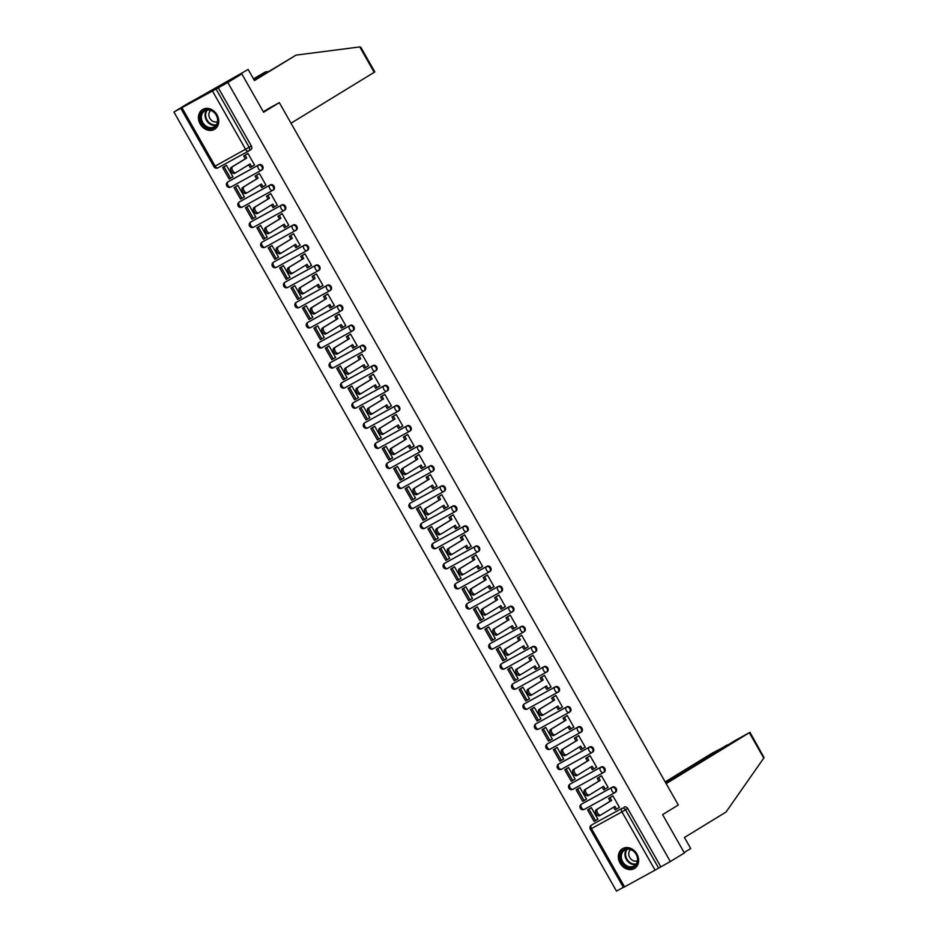 <?xml version="1.0" encoding="UTF-8"?>
<svg xmlns="http://www.w3.org/2000/svg" width="938" height="938" viewBox="0 0 938 938"><rect width="100%" height="100%" fill="white"/><g stroke="black" fill="none" stroke-linecap="round" stroke-linejoin="round"><path stroke-width="1.41" d="M261.468 170.212L262.077 169.837A2.966 2.462 -121.5 0 0 259.146 164.689L258.372 165.158A2.966 2.462 58.5 0 1 261.303 170.306A2.966 1.653 -118.8 0 1 261.268 170.329A2.966 1.653 -118.8 0 1 258.431 168.606A2.966 1.653 61.2 0 1 258.372 165.158L227.899 181.902A2.966 1.653 61.2 0 0 227.946 185.337A2.966 1.653 61.2 0 0 230.783 187.061A2.966 1.653 61.2 0 0 230.818 187.049L261.221 170.353M272.864 190.285L273.474 189.91A2.966 2.462 -121.5 0 0 270.554 184.763L269.781 185.243A2.966 2.462 58.5 0 1 272.7 190.391A2.966 1.653 -118.8 0 1 272.665 190.402A2.966 1.653 -118.8 0 1 269.827 188.679A2.966 1.653 61.2 0 1 269.781 185.243L239.296 201.975A2.966 1.653 61.2 0 0 239.354 205.41A2.966 1.653 61.2 0 0 242.18 207.146A2.966 1.653 61.2 0 0 242.227 207.122L272.63 190.426M284.273 210.358L284.882 209.983A2.966 2.462 -121.5 0 0 281.963 204.836L281.189 205.316A2.966 2.462 58.5 0 1 284.108 210.464A2.966 1.653 -118.8 0 1 284.073 210.487A2.966 1.653 -118.8 0 1 281.236 208.752A2.966 1.653 61.2 0 1 281.189 205.316L250.704 222.048A2.966 1.653 61.2 0 0 250.751 225.483A2.966 1.653 61.2 0 0 253.588 227.219A2.966 1.653 61.2 0 0 253.623 227.195L284.038 210.499M295.681 230.431L296.291 230.056A2.966 2.462 -121.5 0 0 293.36 224.909L292.586 225.39A2.966 2.462 58.5 0 1 295.517 230.537A2.966 1.653 -118.8 0 1 295.47 230.56A2.966 1.653 -118.8 0 1 292.644 228.825A2.966 1.653 61.2 0 1 292.586 225.39L262.101 242.121A2.966 1.653 61.2 0 0 262.159 245.557A2.966 1.653 61.2 0 0 264.997 247.292A2.966 1.653 61.2 0 0 265.032 247.269L295.435 230.572M307.078 250.516L307.687 250.141A2.966 2.462 -121.5 0 0 304.768 244.994L303.994 245.463A2.966 2.462 58.5 0 1 306.914 250.61A2.966 1.653 -118.8 0 1 306.878 250.634A2.966 1.653 -118.8 0 1 304.041 248.898A2.966 1.653 61.2 0 1 303.994 245.463L273.509 262.194A2.966 1.653 61.2 0 0 273.568 265.63A2.966 1.653 61.2 0 0 276.393 267.365A2.966 1.653 61.2 0 0 276.44 267.342L306.843 250.657M318.486 270.59L319.096 270.214A2.966 2.462 -121.5 0 0 316.176 265.067L315.391 265.536A2.966 2.462 58.5 0 1 318.322 270.683A2.966 1.653 -118.8 0 1 318.287 270.707A2.966 1.653 -118.8 0 1 315.449 268.972A2.966 1.653 61.2 0 1 315.391 265.536L284.918 282.268A2.966 1.653 61.2 0 0 284.964 285.703A2.966 1.653 61.2 0 0 287.802 287.438A2.966 1.653 61.2 0 0 287.837 287.415L318.24 270.73M329.883 290.663L330.504 290.288A2.966 2.462 -121.5 0 0 327.573 285.14L326.799 285.609A2.966 2.462 58.5 0 1 329.73 290.757A2.966 1.653 -118.8 0 1 329.684 290.78A2.966 1.653 -118.8 0 1 326.858 289.045A2.966 1.653 61.2 0 1 326.799 285.609L296.314 302.341A2.966 1.653 61.2 0 0 296.373 305.776A2.966 1.653 61.2 0 0 299.21 307.512A2.966 1.653 61.2 0 0 299.245 307.488L329.648 290.803M341.291 310.736L341.901 310.361A2.966 2.462 -121.5 0 0 338.981 305.213L338.208 305.682A2.966 2.462 58.5 0 1 341.127 310.83A2.966 1.653 -118.8 0 1 341.092 310.853A2.966 1.653 -118.8 0 1 338.255 309.118A2.966 1.653 61.2 0 1 338.208 305.682L307.723 322.414A2.966 1.653 61.2 0 0 307.77 325.861A2.966 1.653 61.2 0 0 310.607 327.585A2.966 1.653 61.2 0 0 310.642 327.573L341.057 310.877M352.7 330.809L353.309 330.434A2.966 2.462 -121.5 0 0 350.39 325.287L349.604 325.767A2.966 2.462 58.5 0 1 352.536 330.915A2.966 1.653 -118.8 0 1 352.5 330.926A2.966 1.653 -118.8 0 1 349.663 329.203A2.966 1.653 61.2 0 1 349.604 325.767L319.131 342.499A2.966 1.653 61.2 0 0 319.178 345.934A2.966 1.653 61.2 0 0 322.015 347.67A2.966 1.653 61.2 0 0 322.051 347.646L352.454 330.95M364.096 350.882L364.718 350.507A2.966 2.462 -121.5 0 0 361.787 345.36L361.013 345.841A2.966 2.462 58.5 0 1 363.932 350.988A2.966 1.653 -118.8 0 1 363.897 351.011A2.966 1.653 -118.8 0 1 361.06 349.276A2.966 1.653 61.2 0 1 361.013 345.841L330.528 362.572A2.966 1.653 61.2 0 0 330.586 366.008A2.966 1.653 61.2 0 0 333.412 367.743A2.966 1.653 61.2 0 0 333.459 367.719L363.862 351.023M375.505 370.956L376.115 370.58A2.966 2.462 -121.5 0 0 373.195 365.433L372.421 365.914A2.966 2.462 58.5 0 1 375.341 371.061A2.966 1.653 -118.8 0 1 375.306 371.085A2.966 1.653 -118.8 0 1 372.468 369.349A2.966 1.653 61.2 0 1 372.421 365.914L341.936 382.645A2.966 1.653 61.2 0 0 341.983 386.081A2.966 1.653 61.2 0 0 344.821 387.816A2.966 1.653 61.2 0 0 344.856 387.793L375.27 371.096M386.913 391.04L387.523 390.665A2.966 2.462 -121.5 0 0 384.592 385.518L383.818 385.987A2.966 2.462 58.5 0 1 386.749 391.134A2.966 1.653 -118.8 0 1 386.702 391.158A2.966 1.653 -118.8 0 1 383.877 389.422A2.966 1.653 61.2 0 1 383.818 385.987L353.345 402.719A2.966 1.653 61.2 0 0 353.392 406.154A2.966 1.653 61.2 0 0 356.229 407.889A2.966 1.653 61.2 0 0 356.264 407.866L386.667 391.181M398.31 411.114L398.92 410.738A2.966 2.462 -121.5 0 0 396 405.591L395.226 406.06A2.966 2.462 58.5 0 1 398.146 411.207A2.966 1.653 -118.8 0 1 398.111 411.231A2.966 1.653 -118.8 0 1 395.273 409.496A2.966 1.653 61.2 0 1 395.226 406.06L364.741 422.792A2.966 1.653 61.2 0 0 364.8 426.227A2.966 1.653 61.2 0 0 367.626 427.963A2.966 1.653 61.2 0 0 367.673 427.939L398.075 411.254M409.718 431.187L410.328 430.812A2.966 2.462 -121.5 0 0 407.409 425.664L406.635 426.133A2.966 2.462 58.5 0 1 409.554 431.281A2.966 1.653 -118.8 0 1 409.519 431.304L379.069 448.012A2.966 1.653 61.2 0 1 379.034 448.036A2.966 1.653 61.2 0 1 376.197 446.3A2.966 1.653 61.2 0 1 376.15 442.865L406.635 426.133A2.966 1.653 61.2 0 0 406.682 429.569A2.966 1.653 -118.8 0 0 409.519 431.304A2.966 2.966 0 0 0 409.636 431.234L410.41 430.765M421.115 451.26L421.737 450.885A2.966 2.462 -121.5 0 0 418.805 445.738L418.031 446.207A2.966 2.462 58.5 0 1 420.963 451.354A2.966 1.653 -118.8 0 1 420.916 451.377A2.966 1.653 -118.8 0 1 418.09 449.642A2.966 1.653 61.2 0 1 418.031 446.207L387.546 462.938A2.966 1.653 61.2 0 0 387.605 466.385A2.966 1.653 61.2 0 0 390.443 468.109A2.966 1.653 61.2 0 0 390.478 468.085L420.881 451.401M432.524 471.333L433.133 470.958A2.966 2.462 -121.5 0 0 430.214 465.811L429.44 466.292A2.966 2.462 58.5 0 1 432.359 471.439A2.966 1.653 -118.8 0 1 432.324 471.451L401.874 488.17A2.966 1.653 61.2 0 1 401.839 488.182A2.966 1.653 61.2 0 1 399.013 486.459A2.966 1.653 61.2 0 1 398.955 483.023L429.44 466.292A2.966 1.653 61.2 0 0 429.487 469.727A2.966 1.653 -118.8 0 0 432.324 471.451A2.966 2.966 0 0 0 432.441 471.38L433.215 470.911M443.932 491.406L444.542 491.031A2.966 2.462 -121.5 0 0 441.622 485.884L440.837 486.365A2.966 2.462 58.5 0 1 443.768 491.512A2.966 1.653 -118.8 0 1 443.733 491.535A2.966 1.653 -118.8 0 1 440.895 489.8A2.966 1.653 61.2 0 1 440.837 486.365L410.363 503.096A2.966 1.653 61.2 0 0 410.41 506.532A2.966 1.653 61.2 0 0 413.248 508.267A2.966 1.653 61.2 0 0 413.283 508.244L443.686 491.547M455.329 511.48L455.95 511.104A2.966 2.462 -121.5 0 0 453.019 505.957L452.245 506.438A2.966 2.462 58.5 0 1 455.165 511.585A2.966 1.653 -118.8 0 1 455.129 511.609L424.691 528.317A2.966 1.653 61.2 0 0 424.691 528.317A2.966 1.653 61.2 0 1 421.819 526.605A2.966 1.653 61.2 0 1 421.76 523.17L452.245 506.438A2.966 1.653 61.2 0 0 452.304 509.873A2.966 1.653 -118.8 0 0 455.129 511.609A2.966 2.966 0 0 0 455.258 511.538L456.032 511.058M466.737 531.565L467.347 531.189A2.966 2.462 -121.5 0 0 464.427 526.042L463.653 526.511A2.966 2.462 58.5 0 1 466.573 531.658A2.966 1.653 -118.8 0 1 466.538 531.682A2.966 1.653 -118.8 0 1 463.7 529.947A2.966 1.653 61.2 0 1 463.653 526.511L433.168 543.243A2.966 1.653 61.2 0 0 433.215 546.678A2.966 1.653 61.2 0 0 436.053 548.413A2.966 1.653 61.2 0 0 436.088 548.39L466.503 531.705M478.146 551.638L478.755 551.263A2.966 2.462 -121.5 0 0 475.824 546.115L475.05 546.584A2.966 2.462 58.5 0 1 477.981 551.732A2.966 1.653 -118.8 0 1 477.946 551.755A2.966 1.653 -118.8 0 1 475.109 550.02A2.966 1.653 61.2 0 1 475.05 546.584L444.577 563.316A2.966 1.653 61.2 0 0 444.624 566.751A2.966 1.653 61.2 0 0 447.461 568.487A2.966 1.653 61.2 0 0 447.496 568.463L477.899 551.779M489.542 571.711L490.152 571.336A2.966 2.462 -121.5 0 0 487.232 566.189L486.459 566.658A2.966 2.462 58.5 0 1 489.378 571.805A2.966 1.653 -118.8 0 1 489.343 571.828A2.966 1.653 -118.8 0 1 486.505 570.093A2.966 1.653 61.2 0 1 486.459 566.658L455.974 583.389A2.966 1.653 61.2 0 0 456.032 586.825A2.966 1.653 61.2 0 0 458.858 588.56A2.966 1.653 61.2 0 0 458.905 588.536L489.308 571.852M500.951 591.784L501.56 591.409A2.966 2.462 -121.5 0 0 498.641 586.262L497.867 586.731A2.966 2.462 58.5 0 1 500.786 591.878A2.966 1.653 -118.8 0 1 500.751 591.901A2.966 1.653 -118.8 0 1 497.914 590.166A2.966 1.653 61.2 0 1 497.867 586.731L467.382 603.462A2.966 1.653 61.2 0 0 467.429 606.909A2.966 1.653 61.2 0 0 470.266 608.633A2.966 1.653 61.2 0 0 470.301 608.61L500.716 591.925M512.359 611.857L512.969 611.482A2.966 2.462 -121.5 0 0 510.038 606.335L509.264 606.816A2.966 2.462 58.5 0 1 512.195 611.963A2.966 1.653 -118.8 0 1 512.148 611.975A2.966 1.653 -118.8 0 1 509.322 610.251A2.966 1.653 61.2 0 1 509.264 606.816L478.779 623.547A2.966 1.653 61.2 0 0 478.837 626.983A2.966 1.653 61.2 0 0 481.675 628.706A2.966 1.653 61.2 0 0 481.71 628.695L512.113 611.998M523.756 631.931L524.365 631.555A2.966 2.462 -121.5 0 0 521.446 626.408L520.672 626.889A2.966 2.462 58.5 0 1 523.592 632.036A2.966 1.653 -118.8 0 1 523.556 632.06A2.966 1.653 -118.8 0 1 520.719 630.324A2.966 1.653 61.2 0 1 520.672 626.889L490.187 643.62A2.966 1.653 61.2 0 0 490.246 647.056A2.966 1.653 61.2 0 0 493.071 648.791A2.966 1.653 61.2 0 0 493.118 648.768L523.521 632.071M535.164 652.004L535.774 651.629A2.966 2.462 -121.5 0 0 532.854 646.481L532.069 646.962A2.966 2.462 58.5 0 1 535 652.109A2.966 1.653 -118.8 0 1 534.965 652.133A2.966 1.653 -118.8 0 1 532.127 650.397A2.966 1.653 61.2 0 1 532.069 646.962L501.596 663.694A2.966 1.653 61.2 0 0 501.642 667.129A2.966 1.653 61.2 0 0 504.48 668.864A2.966 1.653 61.2 0 0 504.515 668.841L534.918 652.145M546.561 672.077L547.182 671.714A2.966 2.462 -121.5 0 0 544.251 666.566L543.477 667.035A2.966 2.462 58.5 0 1 546.408 672.183A2.966 1.653 -118.8 0 1 546.362 672.206A2.966 1.653 -118.8 0 1 543.536 670.471A2.966 1.653 61.2 0 1 543.477 667.035L512.992 683.767A2.966 1.653 61.2 0 0 513.051 687.202A2.966 1.653 61.2 0 0 515.888 688.938A2.966 1.653 61.2 0 0 515.923 688.914L546.326 672.229M557.969 692.162L558.579 691.787A2.966 2.462 -121.5 0 0 555.659 686.639L554.886 687.108A2.966 2.462 58.5 0 1 557.805 692.256A2.966 1.653 -118.8 0 1 557.77 692.279L527.32 708.987A2.966 1.653 61.2 0 1 527.285 709.011A2.966 1.653 61.2 0 1 524.448 707.275A2.966 1.653 61.2 0 1 524.401 703.84L554.886 687.108A2.966 1.653 61.2 0 0 554.933 690.544A2.966 1.653 -118.8 0 0 557.77 692.279A2.966 2.966 0 0 0 557.887 692.209L558.661 691.74M569.378 712.235L569.987 711.86A2.966 2.462 -121.5 0 0 567.068 706.713L566.282 707.182A2.966 2.462 58.5 0 1 569.214 712.329A2.966 1.653 -118.8 0 1 569.178 712.352A2.966 1.653 -118.8 0 1 566.341 710.617A2.966 1.653 61.2 0 1 566.282 707.182L535.809 723.913A2.966 1.653 61.2 0 0 535.856 727.349A2.966 1.653 61.2 0 0 538.693 729.084A2.966 1.653 61.2 0 0 538.729 729.061L569.132 712.376M580.774 732.308L581.396 731.933A2.966 2.462 -121.5 0 0 578.465 726.786L577.691 727.255A2.966 2.462 58.5 0 1 580.61 732.402A2.966 1.653 -118.8 0 1 580.575 732.426A2.966 1.653 -118.8 0 1 577.738 730.69A2.966 1.653 61.2 0 1 577.691 727.255L547.206 743.986A2.966 1.653 61.2 0 0 547.264 747.434A2.966 1.653 61.2 0 0 550.09 749.157A2.966 1.653 61.2 0 0 550.137 749.134L580.54 732.449M592.183 752.382L592.793 752.006A2.966 2.462 -121.5 0 0 589.873 746.859L589.099 747.34A2.966 2.462 58.5 0 1 592.019 752.487A2.966 1.653 -118.8 0 1 591.984 752.499A2.966 1.653 -118.8 0 1 589.146 750.775A2.966 1.653 61.2 0 1 589.099 747.34L558.614 764.071A2.966 1.653 61.2 0 0 558.661 767.507A2.966 1.653 61.2 0 0 561.499 769.23A2.966 1.653 61.2 0 0 561.534 769.219L591.948 752.522M603.591 772.455L604.201 772.08A2.966 2.462 -121.5 0 0 601.27 766.932L600.496 767.413A2.966 2.462 58.5 0 1 603.427 772.56A2.966 1.653 -118.8 0 1 603.38 772.584A2.966 1.653 -118.8 0 1 600.555 770.848A2.966 1.653 61.2 0 1 600.496 767.413L570.023 784.145A2.966 1.653 61.2 0 0 570.07 787.58A2.966 1.653 61.2 0 0 572.907 789.315A2.966 1.653 61.2 0 0 572.942 789.292L603.345 772.595M614.988 792.528L615.598 792.153A2.966 2.462 -121.5 0 0 612.678 787.005L611.904 787.486A2.966 2.462 58.5 0 1 614.824 792.633A2.966 1.653 -118.8 0 1 614.789 792.657A2.966 1.653 -118.8 0 1 611.951 790.922A2.966 1.653 61.2 0 1 611.904 787.486L581.419 804.218A2.966 1.653 61.2 0 0 581.478 807.653A2.966 1.653 61.2 0 0 584.304 809.388A2.966 1.653 61.2 0 0 584.351 809.365L614.753 792.669M620.088 863.183A11.549 9.579 -121.5 0 0 634.522 868.424A11.549 9.579 -121.5 0 0 636.89 853.955A11.549 9.579 -121.5 0 0 622.469 848.726A11.549 9.579 -121.5 0 0 620.088 863.183M200.193 124.015A11.549 9.579 -121.5 0 0 214.614 129.256A11.549 9.579 -121.5 0 0 216.995 114.788A11.549 9.579 -121.5 0 0 202.561 109.558A11.549 9.579 -121.5 0 0 200.193 124.015M241.805 73.903L263.59 112.243L279.313 102.629L678.303 804.992L662.591 814.606L684.377 852.959L670.342 861.541L227.782 82.474L241.805 73.903L187.952 103.461L173.929 112.044L616.489 891.1L623.336 887.336M173.929 112.044L216.068 89.051L249.18 147.348A2.966 2.462 58.5 0 1 248.488 151.1A2.966 1.653 61.2 0 1 248.453 151.124A2.966 2.966 0 0 0 248.57 151.053L250.751 149.717A2.966 2.462 58.5 0 1 250.669 149.763L248.652 150.995M227.782 82.474L216.068 89.051M593.437 823.916A2.966 2.462 58.5 0 1 593.602 823.822L621.894 808.427A2.966 2.462 58.5 0 1 625.517 809.811L658.628 868.107L655.064 870.147L623.418 887.489L590.307 829.192L591.468 828.594L624.579 886.879M658.628 868.107L670.342 861.541M618.083 808.181L619.467 807.419L612.889 795.846L611.318 796.808M596.334 820.129L597.928 819.249L591.35 807.665L589.768 808.615M584.925 800.044L586.52 799.176L579.942 787.592L578.371 788.541M606.687 788.108L608.07 787.345L601.493 775.761L599.91 776.723M573.517 779.97L575.123 779.103L568.545 767.519L566.962 768.468M595.278 768.034L596.662 767.272L590.084 755.688L588.513 756.649M562.12 759.897L563.715 759.018L557.137 747.445L555.554 748.395M583.87 747.961L585.253 747.199L578.676 735.615L577.105 736.576M550.712 739.824L552.306 738.945L545.728 727.36L544.157 728.322M572.473 727.876L573.857 727.126L567.279 715.542L565.696 716.503M539.315 719.751L540.909 718.871L534.332 707.287L532.749 708.237M561.065 707.803L562.448 707.053L555.871 695.468L554.299 696.43M527.906 699.678L529.501 698.798L522.923 687.214L521.34 688.164M549.668 687.73L551.04 686.968L544.462 675.395L542.891 676.357M516.498 679.604L518.104 678.725L511.515 667.141L509.944 668.091M538.26 667.657L539.643 666.895L533.065 655.322L531.494 656.283M505.101 659.52L506.696 658.652L500.118 647.068L498.535 648.017M526.851 647.583L528.235 646.821L521.657 635.237L520.086 636.199M493.693 639.446L495.287 638.579L488.71 626.994L487.139 627.944M515.454 627.51L516.838 626.748L510.249 615.164L508.677 616.125M482.284 619.373L483.891 618.494L477.313 606.921L475.73 607.871M504.046 607.437L505.43 606.675L498.852 595.091L497.281 596.052M470.888 599.3L472.482 598.421L465.905 586.836L464.322 587.798M492.638 587.352L494.021 586.602L487.443 575.017L485.872 575.979M459.479 579.227L461.074 578.347L454.496 566.763L452.925 567.713M481.241 567.279L482.624 566.529L476.047 554.944L474.464 555.906M448.083 559.154L449.677 558.274L443.099 546.69L441.517 547.64M469.832 547.206L471.216 546.444L464.638 534.871L463.067 535.833M436.674 539.08L438.269 538.201L431.691 526.617L430.108 527.566M458.436 527.133L459.808 526.37L453.23 514.798L451.659 515.759M425.266 519.007L426.872 518.128L420.283 506.543L418.711 507.493M447.027 507.059L448.411 506.297L441.833 494.713L440.25 495.674M413.869 498.922L415.464 498.055L408.886 486.47L407.303 487.42M435.619 486.986L437.002 486.224L430.425 474.64L428.854 475.601M402.461 478.849L404.055 477.97L397.478 466.397L395.895 467.347M424.222 466.913L425.606 466.151L419.016 454.567L417.445 455.528M391.052 458.776L392.659 457.896L386.081 446.324L384.498 447.274M412.814 446.828L414.197 446.078L407.62 434.493L406.048 435.455M379.656 438.703L381.25 437.823L374.672 426.239L373.09 427.189M401.405 426.755L402.789 426.004L396.211 414.42L394.64 415.382M368.247 418.629L369.842 417.75L363.264 406.166L361.693 407.115M390.009 406.682L391.392 405.92L384.815 394.347L383.232 395.308M356.839 398.556L358.445 397.677L351.867 386.093L350.284 387.042M378.6 386.608L379.984 385.846L373.406 374.274L371.835 375.235M345.442 378.483L347.037 377.604L340.459 366.019L338.876 366.969M367.192 366.535L368.575 365.773L361.998 354.189L360.426 355.15M334.034 358.398L335.628 357.53L329.05 345.946L327.479 346.896M355.795 346.462L357.179 345.7L350.601 334.116L349.018 335.077M322.637 338.325L324.231 337.446L317.654 325.873L316.071 326.823M344.387 326.389L345.77 325.627L339.193 314.042L337.621 315.004M311.228 318.252L312.823 317.372L306.245 305.8L304.662 306.749M332.99 306.304L334.362 305.554L327.784 293.969L326.213 294.931M299.82 298.178L301.426 297.299L294.837 285.715L293.266 286.665M321.582 286.231L322.965 285.48L316.387 273.896L314.816 274.857M288.423 278.105L290.018 277.226L283.44 265.642L281.857 266.591M310.173 266.158L311.557 265.395L304.979 253.823L303.408 254.784M277.015 258.032L278.609 257.153L272.032 245.568L270.461 246.518M298.776 246.084L300.16 245.322L293.571 233.75L291.999 234.711M265.606 237.959L267.213 237.079L260.635 225.495L259.052 226.445M287.368 226.011L288.752 225.249L282.174 213.665L280.603 214.626M254.21 217.874L255.804 217.006L249.227 205.422L247.644 206.372M275.96 205.938L277.343 205.176L270.765 193.591L269.194 194.553M242.801 197.801L244.396 196.921L237.818 185.349L236.247 186.299M264.563 185.865L265.946 185.103L259.369 173.518L257.786 174.48M231.405 177.728L232.999 176.848L226.421 165.276L224.839 166.225M253.154 165.792L254.538 165.029L247.96 153.445L246.389 154.407M228.509 181.526A2.966 2.462 -121.5 0 1 228.673 181.421L259.146 164.689M239.905 201.6A2.966 2.462 -121.5 0 1 240.069 201.494L270.554 184.763M251.314 221.673A2.966 2.462 -121.5 0 1 251.478 221.567L281.963 204.836M262.722 241.746A2.966 2.462 -121.5 0 1 262.886 241.641L293.36 224.909M274.119 261.819A2.966 2.462 -121.5 0 1 274.283 261.725L304.768 244.994M285.527 281.892A2.966 2.462 -121.5 0 1 285.691 281.799L316.176 265.067M296.936 301.966A2.966 2.462 -121.5 0 1 297.1 301.872L327.573 285.14M308.332 322.051A2.966 2.462 -121.5 0 1 308.496 321.945L338.981 305.213M319.741 342.124A2.966 2.462 -121.5 0 1 319.905 342.018L350.39 325.287M331.137 362.197A2.966 2.462 -121.5 0 1 331.302 362.091L361.787 345.36M342.546 382.27A2.966 2.462 -121.5 0 1 342.71 382.165L373.195 365.433M353.954 402.343A2.966 2.462 -121.5 0 1 354.118 402.25L384.592 385.518M365.351 422.417A2.966 2.462 -121.5 0 1 365.515 422.323L396 405.591M376.759 442.49A2.966 2.462 -121.5 0 1 376.924 442.396L407.409 425.664M388.168 462.575A2.966 2.462 -121.5 0 1 388.332 462.469L418.805 445.738M399.565 482.648A2.966 2.462 -121.5 0 1 399.729 482.542L430.214 465.811M410.973 502.721A2.966 2.462 -121.5 0 1 411.137 502.616L441.622 485.884M422.381 522.794A2.966 2.462 -121.5 0 1 422.534 522.689L453.019 505.957M433.778 542.868A2.966 2.462 -121.5 0 1 433.942 542.774L464.427 526.042M445.187 562.941A2.966 2.462 -121.5 0 1 445.351 562.847L475.824 546.115M456.583 583.014A2.966 2.462 -121.5 0 1 456.747 582.92L487.232 566.189M467.992 603.099A2.966 2.462 -121.5 0 1 468.156 602.993L498.641 586.262M479.4 623.172A2.966 2.462 -121.5 0 1 479.564 623.067L510.038 606.335M490.797 643.245A2.966 2.462 -121.5 0 1 490.961 643.14L521.446 626.408M502.205 663.318A2.966 2.462 -121.5 0 1 502.369 663.213L532.854 646.481M513.614 683.392A2.966 2.462 -121.5 0 1 513.778 683.298L544.251 666.566M525.01 703.465A2.966 2.462 -121.5 0 1 525.174 703.371L555.659 686.639M536.419 723.538A2.966 2.462 -121.5 0 1 536.583 723.444L567.068 706.713M547.815 743.623A2.966 2.462 -121.5 0 1 547.98 743.517L578.465 726.786M559.224 763.696A2.966 2.462 -121.5 0 1 559.388 763.591L589.873 746.859M570.632 783.769A2.966 2.462 -121.5 0 1 570.796 783.664L601.27 766.932M582.029 803.843A2.966 2.462 -121.5 0 1 582.193 803.737L612.678 787.005M268.092 108.796L279.313 102.629M218.249 87.715L251.361 146.011A2.966 2.462 58.5 0 1 250.751 149.717M660.809 866.771L627.698 808.474A2.966 2.462 -121.5 0 0 624.087 807.09M600.789 815.028L599.476 815.755A3.4 1.899 -118.8 0 1 599.429 815.779A3.4 1.899 -118.8 0 1 596.146 813.738A3.4 1.899 -118.8 0 1 596.111 809.834L597.506 809.06A3.4 1.899 61.2 0 0 597.553 812.976A3.4 1.899 61.2 0 0 600.836 815.005A3.4 1.899 61.2 0 0 600.871 814.981L614.976 806.363L616.547 809.131L615.14 809.893L613.604 807.196M612.924 795.905L608.633 798.437L610.204 801.204L611.611 800.442L597.506 809.06M610.04 797.675L611.611 800.442M619.432 807.36L616.547 809.131M587.587 809.951L594.094 821.407L595.489 820.633L588.982 809.189L587.587 809.951L591.116 807.794M591.386 807.724L588.982 809.189M597.881 819.167L595.489 820.633M610.204 801.204L596.111 809.834M608.633 798.437L612.877 795.846M666.168 783.629L749.99 732.32L734.712 740.785L665.781 782.949M749.99 732.32L764.071 757.658L726.024 812.038L684.435 837.482L690.72 848.55L684.154 852.56M727.267 745.335L712.423 753.026L665.194 781.905M727.067 744.983L665.581 782.585M359.77 46.935L360.837 47.287L374.825 71.909L374.192 72.332L359.77 46.935L296.033 55.119L254.444 80.551L248.16 69.482L196.405 98.818L248.16 69.482M254.268 80.258L296.033 55.119M253.459 78.839L265.442 71.909L253.635 79.132M268.585 71.499L265.442 71.909M291.003 123.218L374.192 72.332M263.297 111.728L270.859 107.272M633.994 866.911A9.99 8.29 58.5 0 1 621.788 862.221A9.99 8.29 58.5 0 1 624.122 849.535A9.99 8.29 58.5 0 1 636.327 854.237A9.99 8.29 58.5 0 1 633.994 866.911M624.837 849.969A9.251 7.68 -121.5 0 0 624.579 850.121A9.251 7.68 -121.5 0 0 622.773 861.858A9.251 7.68 -121.5 0 0 633.982 866.055A9.251 7.68 -121.5 0 0 634.24 865.903A9.251 7.68 -121.5 0 0 636.046 854.155A9.251 7.68 -121.5 0 0 624.837 849.969M630.617 849.594A6.589 5.464 -121.5 0 0 629.89 857.719A6.589 5.464 -121.5 0 0 637.453 860.767M623.559 848.163A11.467 9.521 -121.5 0 0 623.395 848.257A11.467 9.521 -121.5 0 0 623.067 848.444A11.467 9.521 -121.5 0 0 620.827 863.007A11.467 9.521 -121.5 0 0 634.721 868.201A11.467 9.521 -121.5 0 0 635.049 868.013A11.467 9.521 -121.5 0 0 635.507 867.709M214.087 127.744A9.99 8.29 58.5 0 1 201.881 123.054A9.99 8.29 58.5 0 1 204.214 110.379A9.99 8.29 58.5 0 1 216.42 115.069A9.99 8.29 58.5 0 1 214.087 127.744M204.941 110.801A9.251 7.68 -121.5 0 0 204.683 110.954A9.251 7.68 -121.5 0 0 202.866 122.69A9.251 7.68 -121.5 0 0 214.075 126.888A9.251 7.68 -121.5 0 0 214.333 126.736A9.251 7.68 -121.5 0 0 216.15 114.999A9.251 7.68 -121.5 0 0 204.941 110.801M210.722 110.426A6.589 5.464 -121.5 0 0 209.983 118.551A6.589 5.464 -121.5 0 0 217.546 121.6M203.652 108.996A11.467 9.521 -121.5 0 0 203.487 109.089A11.467 9.521 -121.5 0 0 203.171 109.277A11.467 9.521 -121.5 0 0 200.92 123.839A11.467 9.521 -121.5 0 0 214.814 129.034A11.467 9.521 -121.5 0 0 215.142 128.846A11.467 9.521 -121.5 0 0 215.599 128.541M589.381 794.955L588.067 795.67A3.4 1.899 -118.8 0 1 588.032 795.705A3.4 1.899 -118.8 0 1 584.749 793.665A3.4 1.899 -118.8 0 1 584.702 789.761L586.109 788.987A3.4 1.899 61.2 0 0 586.144 792.903A3.4 1.899 61.2 0 0 589.427 794.932A3.4 1.899 61.2 0 0 589.474 794.908L603.568 786.279L605.139 789.046L603.744 789.819L602.208 787.123M601.528 775.832L597.236 778.364L598.807 781.131L600.203 780.369L586.109 788.987M598.632 777.602L600.203 780.369M608.035 787.287L605.139 789.046M576.178 789.878L582.686 801.333L584.093 800.56L577.585 789.104L576.178 789.878L579.707 787.721M579.977 787.65L577.585 789.104M586.485 799.094L584.093 800.56M598.807 781.131L584.702 789.761M597.236 778.364L601.469 775.773M577.984 774.882L576.671 775.597A3.4 1.899 -118.8 0 1 576.624 775.62A3.4 1.899 -118.8 0 1 573.341 773.592A3.4 1.899 -118.8 0 1 573.306 769.676L574.701 768.914A3.4 1.899 61.2 0 0 574.736 772.83A3.4 1.899 61.2 0 0 578.019 774.858A3.4 1.899 61.2 0 0 578.066 774.835L592.159 766.205L593.731 768.972L592.335 769.746L590.799 767.038M590.119 755.758L585.828 758.291L587.399 761.058L588.806 760.284L574.701 768.914M587.235 757.517L588.806 760.284M596.627 767.214L593.731 768.972M564.782 769.805L571.277 781.26L572.684 780.486L566.177 769.031L564.782 769.805L568.311 767.647M568.569 767.565L566.177 769.031M575.076 779.021L572.684 780.486M587.399 761.058L573.306 769.676M585.828 758.291L590.061 755.7M566.575 754.809L565.262 755.524A3.4 1.899 -118.8 0 1 565.215 755.547A3.4 1.899 -118.8 0 1 561.932 753.519A3.4 1.899 -118.8 0 1 561.897 749.603L563.304 748.841A3.4 1.899 61.2 0 0 563.339 752.745A3.4 1.899 61.2 0 0 566.622 754.785A3.4 1.899 61.2 0 0 566.658 754.762L580.763 746.132L582.334 748.899L580.927 749.673L579.391 746.965M578.711 735.685L574.419 738.218L576.002 740.985L577.398 740.211L563.304 748.841M575.826 737.444L577.398 740.211M585.218 747.129L582.334 748.899M553.373 749.732L559.88 761.187L561.276 760.413L554.768 748.958L553.373 749.732L556.902 747.574M557.172 747.492L554.768 748.958M563.679 758.948L561.276 760.413M576.002 740.985L561.897 749.603M574.419 738.218L578.664 735.627M555.167 734.735L553.854 735.451A3.4 1.899 -118.8 0 1 553.819 735.474A3.4 1.899 -118.8 0 1 550.536 733.446A3.4 1.899 -118.8 0 1 550.5 729.53L551.896 728.767A3.4 1.899 61.2 0 0 551.931 732.672A3.4 1.899 61.2 0 0 555.214 734.712A3.4 1.899 61.2 0 0 555.261 734.677L569.354 726.059L570.925 728.826L569.53 729.6L567.994 726.891M567.314 715.6L563.023 718.145L564.594 720.912L565.989 720.138L551.896 728.767M564.418 717.371L565.989 720.138M573.822 727.056L570.925 728.826M541.965 729.658L548.472 741.102L549.879 740.34L543.372 728.885L541.965 729.658L545.494 727.489M545.764 727.419L543.372 728.885M552.271 738.874L549.879 740.34M564.594 720.912L550.5 729.53M563.023 718.145L567.256 715.553M543.77 714.65L542.457 715.377A3.4 1.899 -118.8 0 1 542.41 715.401A3.4 1.899 -118.8 0 1 539.127 713.372A3.4 1.899 -118.8 0 1 539.092 709.456L540.487 708.682A3.4 1.899 61.2 0 0 540.534 712.599A3.4 1.899 61.2 0 0 543.806 714.627A3.4 1.899 61.2 0 0 543.852 714.604L557.946 705.986L559.529 708.753L558.122 709.515L556.586 706.818M555.906 695.527L551.614 698.071L553.186 700.838L554.593 700.065L540.487 708.682M553.021 697.297L554.593 700.065M562.413 706.982L559.529 708.753M530.568 709.574L537.075 721.029L538.471 720.267L531.963 708.811L530.568 709.574L534.097 707.416M534.355 707.346L531.963 708.811M540.863 718.801L538.471 720.267M553.186 700.838L539.092 709.456M551.614 698.071L555.847 695.48M532.362 694.577L531.049 695.304A3.4 1.899 -118.8 0 1 531.002 695.328A3.4 1.899 -118.8 0 1 527.731 693.299A3.4 1.899 -118.8 0 1 527.684 689.383L529.091 688.609A3.4 1.899 61.2 0 0 529.126 692.525A3.4 1.899 61.2 0 0 532.409 694.554A3.4 1.899 61.2 0 0 532.444 694.53L546.549 685.913L548.12 688.68L546.713 689.442L545.189 686.745M544.497 675.454L540.218 677.986L541.789 680.754L543.184 679.991L529.091 688.609M541.613 677.224L543.184 679.991M551.005 686.909L548.12 688.68M519.16 689.5L525.667 700.956L527.062 700.194L520.555 688.738L519.16 689.5L522.689 687.343M522.958 687.273L520.555 688.738M529.466 698.728L527.062 700.194M541.789 680.754L527.684 689.383M540.218 677.986L544.45 675.407M520.953 674.504L519.64 675.231A3.4 1.899 -118.8 0 1 519.605 675.254A3.4 1.899 -118.8 0 1 516.322 673.214A3.4 1.899 -118.8 0 1 516.287 669.31L517.682 668.536A3.4 1.899 61.2 0 0 517.717 672.452A3.4 1.899 61.2 0 0 521 674.481A3.4 1.899 61.2 0 0 521.047 674.457L535.141 665.839L536.712 668.606L535.317 669.369L533.781 666.672M533.101 655.381L528.809 657.913L530.38 660.68L531.776 659.918L517.682 668.536M530.205 657.151L531.776 659.918M539.608 666.836L536.712 668.606M507.751 669.427L514.259 680.882L515.666 680.109L509.158 668.665L507.751 669.427L511.292 667.27M511.55 667.199L509.158 668.665M518.057 678.643L515.666 680.109M530.38 660.68L516.287 669.31M528.809 657.913L533.042 655.322M509.557 654.431L508.244 655.146A3.4 1.899 -118.8 0 1 508.197 655.181A3.4 1.899 -118.8 0 1 504.914 653.141A3.4 1.899 -118.8 0 1 504.879 649.237L506.274 648.463A3.4 1.899 61.2 0 0 506.321 652.379A3.4 1.899 61.2 0 0 509.604 654.407A3.4 1.899 61.2 0 0 509.639 654.384L523.744 645.754L525.315 648.521L523.908 649.295L522.372 646.599M521.692 635.307L517.401 637.84L518.972 640.607L520.379 639.845L506.274 648.463M518.808 637.078L520.379 639.845M528.2 646.763L525.315 648.521M496.354 649.354L502.862 660.809L504.257 660.035L497.75 648.58L496.354 649.354L499.884 647.197M500.142 647.126L497.75 648.58M506.649 658.57L504.257 660.035M518.972 640.607L504.879 649.237M517.401 637.84L521.645 635.249M498.148 634.358L496.835 635.073A3.4 1.899 -118.8 0 1 496.788 635.096A3.4 1.899 -118.8 0 1 493.517 633.068A3.4 1.899 -118.8 0 1 493.47 629.152L494.877 628.39A3.4 1.899 61.2 0 0 494.912 632.306A3.4 1.899 61.2 0 0 498.195 634.334A3.4 1.899 61.2 0 0 498.242 634.311L512.336 625.681L513.907 628.448L512.511 629.222L510.976 626.514M510.295 615.234L506.004 617.767L507.575 620.534L508.971 619.76L494.877 628.39M507.399 617.005L508.971 619.76M516.791 626.69L513.907 628.448M484.946 629.281L491.453 640.736L492.849 639.962L486.353 628.507L484.946 629.281L488.475 627.123M488.745 627.041L486.353 628.507M495.252 638.497L492.849 639.962M507.575 620.534L493.47 629.152M506.004 617.767L510.237 615.176M485.392 615.023L485.438 615A3.4 1.899 -118.8 0 1 485.392 615.023A3.4 1.899 -118.8 0 1 482.109 612.995A3.4 1.899 -118.8 0 1 482.073 609.079L483.469 608.316A3.4 1.899 61.2 0 0 483.504 612.221A3.4 1.899 61.2 0 0 486.787 614.261A3.4 1.899 61.2 0 0 486.834 614.238L500.927 605.608L502.498 608.375L501.103 609.149L499.567 606.44M498.887 595.161L494.596 597.694L496.167 600.461L497.574 599.687L483.469 608.316M495.991 596.92L497.574 599.687M505.394 606.605L502.498 608.375M473.549 609.208L480.045 620.663L481.452 619.889L474.945 608.434L473.549 609.208L477.079 607.05M477.336 606.968L474.945 608.434M483.844 618.423L481.452 619.889M496.167 600.461L482.073 609.079M494.596 597.694L498.828 595.102M475.343 594.211L474.03 594.927A3.4 1.899 -118.8 0 1 473.983 594.95A3.4 1.899 -118.8 0 1 470.7 592.922A3.4 1.899 -118.8 0 1 470.665 589.005L472.072 588.243A3.4 1.899 61.2 0 0 472.107 592.148A3.4 1.899 61.2 0 0 475.39 594.188A3.4 1.899 61.2 0 0 475.425 594.153L489.53 585.535L491.102 588.302L489.695 589.076L488.159 586.367M487.479 575.076L483.187 577.62L484.758 580.388L486.165 579.614L472.072 588.243M484.594 576.847L486.165 579.614M493.986 586.531L491.102 588.302M462.141 589.134L468.648 600.578L470.044 599.816L463.536 588.361L462.141 589.134L465.67 586.965M465.94 586.895L463.536 588.361M472.435 598.35L470.044 599.816M484.758 580.388L470.665 589.005M483.187 577.62L487.432 575.029M462.586 574.877L462.622 574.853A3.4 1.899 -118.8 0 1 462.586 574.877A3.4 1.899 -118.8 0 1 459.303 572.848A3.4 1.899 -118.8 0 1 459.257 568.932L460.664 568.158A3.4 1.899 61.2 0 0 460.699 572.074A3.4 1.899 61.2 0 0 463.982 574.103A3.4 1.899 61.2 0 0 464.029 574.079L478.122 565.462L479.693 568.229L478.298 568.991L476.762 566.294M476.082 555.003L471.791 557.547L473.362 560.314L474.757 559.54L460.664 568.158M473.186 556.773L474.757 559.54M482.589 566.458L479.693 568.229M450.732 569.049L457.24 580.505L458.647 579.743L452.139 568.287L450.732 569.049L454.262 566.892M454.531 566.822L452.139 568.287M461.039 578.277L458.647 579.743M473.362 560.314L459.257 568.932M471.791 557.547L476.023 554.956M452.538 554.053L451.225 554.78A3.4 1.899 -118.8 0 1 451.178 554.804A3.4 1.899 -118.8 0 1 447.895 552.775A3.4 1.899 -118.8 0 1 447.86 548.859L449.255 548.085A3.4 1.899 61.2 0 0 449.302 552.001A3.4 1.899 61.2 0 0 452.573 554.03A3.4 1.899 61.2 0 0 452.62 554.006L466.714 545.388L468.285 548.155L466.889 548.918L465.354 546.221M464.673 534.93L460.382 537.462L461.953 540.229L463.36 539.467L449.255 548.085M461.789 536.7L463.36 539.467M471.181 546.385L468.285 548.155M439.336 548.976L445.843 560.432L447.238 559.669L440.731 548.214L439.336 548.976L442.865 546.819M443.123 546.748L440.731 548.214M449.63 558.204L447.238 559.669M461.953 540.229L447.86 548.859M460.382 537.462L464.615 534.883M439.77 534.73L439.816 534.707A3.4 1.899 -118.8 0 1 439.77 534.73A3.4 1.899 -118.8 0 1 436.487 532.69A3.4 1.899 -118.8 0 1 436.451 528.786L437.858 528.012A3.4 1.899 61.2 0 0 437.894 531.928A3.4 1.899 61.2 0 0 441.177 533.957A3.4 1.899 61.2 0 0 441.212 533.933L455.317 525.315L456.888 528.082L455.481 528.844L453.957 526.148M453.265 514.856L448.985 517.389L450.557 520.156L451.952 519.394L437.858 528.012M450.381 516.627L451.952 519.394M459.772 526.312L456.888 528.082M427.927 528.903L434.435 540.358L435.83 539.585L429.323 528.141L427.927 528.903L431.457 526.746M431.726 526.675L429.323 528.141M438.234 538.119L435.83 539.585M450.557 520.156L436.451 528.786M448.985 517.389L453.218 514.798M429.721 513.907L428.408 514.622A3.4 1.899 -118.8 0 1 428.373 514.657A3.4 1.899 -118.8 0 1 425.09 512.617A3.4 1.899 -118.8 0 1 425.055 508.713L426.45 507.939A3.4 1.899 61.2 0 0 426.485 511.855A3.4 1.899 61.2 0 0 429.768 513.883A3.4 1.899 61.2 0 0 429.815 513.86L443.909 505.23L445.48 507.997L444.084 508.771L442.548 506.074M441.868 494.783L437.577 497.316L439.148 500.083L440.543 499.321L426.45 507.939M438.972 496.554L440.543 499.321M448.376 506.239L445.48 507.997M416.519 508.83L423.026 520.285L424.433 519.511L417.926 508.056L416.519 508.83L420.06 506.672M420.318 506.602L417.926 508.056M426.825 518.046L424.433 519.511M439.148 500.083L425.055 508.713M437.577 497.316L441.81 494.725M418.325 493.834L417.011 494.549A3.4 1.899 -118.8 0 1 416.964 494.572A3.4 1.899 -118.8 0 1 413.681 492.544A3.4 1.899 -118.8 0 1 413.646 488.628L415.042 487.866A3.4 1.899 61.2 0 0 415.088 491.782A3.4 1.899 61.2 0 0 418.36 493.81A3.4 1.899 61.2 0 0 418.407 493.787L432.512 485.157L434.083 487.924L432.676 488.698L431.14 485.99M430.46 474.71L426.169 477.243L427.74 480.01L429.147 479.236L415.042 487.866M427.576 476.481L429.147 479.236M436.967 486.165L434.083 487.924M405.122 488.757L411.63 500.212L413.025 499.438L406.517 487.983L405.122 488.757L408.651 486.599M408.909 486.517L406.517 487.983M415.417 497.972L413.025 499.438M427.74 480.01L413.646 488.628M426.169 477.243L430.413 474.651M406.916 473.76L405.603 474.476A3.4 1.899 -118.8 0 1 405.556 474.499A3.4 1.899 -118.8 0 1 402.285 472.471A3.4 1.899 -118.8 0 1 402.238 468.554L403.645 467.792A3.4 1.899 61.2 0 0 403.68 471.697A3.4 1.899 61.2 0 0 406.963 473.737A3.4 1.899 61.2 0 0 407.01 473.713L421.103 465.084L422.675 467.851L421.279 468.625L419.743 465.916M419.063 454.637L414.772 457.169L416.343 459.937L417.738 459.163L403.645 467.792M416.167 456.396L417.738 459.163M425.559 466.08L422.675 467.851M393.714 468.683L400.221 480.139L401.616 479.365L395.121 467.91L393.714 468.683L397.243 466.526M397.513 466.444L395.121 467.91M404.02 477.899L401.616 479.365M416.343 459.937L402.238 468.554M414.772 457.169L419.005 454.578M395.508 453.687L394.195 454.402A3.4 1.899 -118.8 0 1 394.159 454.426A3.4 1.899 -118.8 0 1 390.876 452.397A3.4 1.899 -118.8 0 1 390.841 448.481L392.236 447.719A3.4 1.899 61.2 0 0 392.272 451.624A3.4 1.899 61.2 0 0 395.555 453.664A3.4 1.899 61.2 0 0 395.601 453.629L409.695 445.011L411.266 447.778L409.871 448.552L408.335 445.843M407.655 434.552L403.363 437.096L404.935 439.863L406.33 439.09L392.236 447.719M404.759 436.322L406.33 439.09M414.162 446.007L411.266 447.778M382.305 448.61L388.813 460.054L390.22 459.292L383.712 447.836L382.305 448.61L385.846 446.441M386.104 446.371L383.712 447.836M392.612 457.826L390.22 459.292M404.935 439.863L390.841 448.481M403.363 437.096L407.596 434.505M384.111 433.602L382.798 434.329A3.4 1.899 -118.8 0 1 382.751 434.353A3.4 1.899 -118.8 0 1 379.468 432.324A3.4 1.899 -118.8 0 1 379.433 428.408L380.828 427.634A3.4 1.899 61.2 0 0 380.875 431.55A3.4 1.899 61.2 0 0 384.158 433.579A3.4 1.899 61.2 0 0 384.193 433.555L398.298 424.937L399.869 427.705L398.462 428.467L396.926 425.77M396.246 414.479L391.955 417.023L393.526 419.79L394.933 419.016L380.828 427.634M393.362 416.249L394.933 419.016M402.754 425.934L399.869 427.705M370.909 428.525L377.416 439.981L378.811 439.219L372.304 427.763L370.909 428.525L374.438 426.368M374.708 426.298L372.304 427.763M381.203 437.753L378.811 439.219M393.526 419.79L379.433 428.408M391.955 417.023L396.199 414.432M372.703 413.529L371.389 414.256A3.4 1.899 -118.8 0 1 371.354 414.279A3.4 1.899 -118.8 0 1 368.071 412.251A3.4 1.899 -118.8 0 1 368.024 408.335L369.431 407.561A3.4 1.899 61.2 0 0 369.466 411.477A3.4 1.899 61.2 0 0 372.749 413.506A3.4 1.899 61.2 0 0 372.796 413.482L386.89 404.864L388.461 407.631L387.066 408.393L385.53 405.697M384.85 394.406L380.558 396.95L382.129 399.705L383.525 398.943L369.431 407.561M381.954 396.176L383.525 398.943M391.357 405.861L388.461 407.631M359.5 408.452L366.008 419.907L367.415 419.145L360.907 407.69L359.5 408.452L363.029 406.295M363.299 406.224L360.907 407.69M369.807 417.68L367.415 419.145M382.129 399.705L368.024 408.335M380.558 396.95L384.791 394.359M361.306 393.456L359.993 394.183A3.4 1.899 -118.8 0 1 359.946 394.206A3.4 1.899 -118.8 0 1 356.663 392.166A3.4 1.899 -118.8 0 1 356.628 388.262L358.023 387.488A3.4 1.899 61.2 0 0 358.058 391.404A3.4 1.899 61.2 0 0 361.341 393.432A3.4 1.899 61.2 0 0 361.388 393.409L375.481 384.791L377.053 387.558L375.657 388.32L374.121 385.624M373.441 374.332L369.15 376.865L370.721 379.632L372.128 378.87L358.023 387.488M370.557 376.103L372.128 378.87M379.949 385.788L377.053 387.558M348.104 388.379L354.599 399.834L356.006 399.06L349.499 387.617L348.104 388.379L351.633 386.221M351.891 386.151L349.499 387.617M358.398 397.606L356.006 399.06M370.721 379.632L356.628 388.262M369.15 376.865L373.383 374.274M349.897 373.383L348.584 374.098A3.4 1.899 -118.8 0 1 348.537 374.133A3.4 1.899 -118.8 0 1 345.254 372.093A3.4 1.899 -118.8 0 1 345.219 368.188L346.626 367.415A3.4 1.899 61.2 0 0 346.661 371.331A3.4 1.899 61.2 0 0 349.944 373.359A3.4 1.899 61.2 0 0 349.98 373.336L364.085 364.706L365.656 367.473L364.249 368.247L362.713 365.55M362.033 354.259L357.741 356.792L359.324 359.559L360.72 358.797L346.626 367.415M359.148 356.03L360.72 358.797M368.54 365.714L365.656 367.473M336.695 368.306L343.202 379.761L344.598 378.987L338.09 367.532L336.695 368.306L340.224 366.148M340.494 366.078L338.09 367.532M347.001 377.522L344.598 378.987M359.324 359.559L345.219 368.188M357.741 356.792L361.986 354.201M338.489 353.309L337.176 354.025A3.4 1.899 -118.8 0 1 337.141 354.048A3.4 1.899 -118.8 0 1 333.858 352.02A3.4 1.899 -118.8 0 1 333.822 348.104L335.218 347.341A3.4 1.899 61.2 0 0 335.253 351.258A3.4 1.899 61.2 0 0 338.536 353.286A3.4 1.899 61.2 0 0 338.583 353.263L352.676 344.633L354.247 347.4L352.852 348.174L351.316 345.465M350.636 334.186L346.345 336.719L347.916 339.486L349.311 338.712L335.218 347.341M347.74 335.956L349.311 338.712M357.144 345.641L354.247 347.4M325.287 348.233L331.794 359.688L333.201 358.914L326.694 347.459L325.287 348.233L328.816 346.075M329.086 345.993L326.694 347.459M335.593 357.448L333.201 358.914M347.916 339.486L333.822 348.104M346.345 336.719L350.578 334.127M327.092 333.236L325.779 333.951A3.4 1.899 -118.8 0 1 325.732 333.975A3.4 1.899 -118.8 0 1 322.449 331.946A3.4 1.899 -118.8 0 1 322.414 328.03L323.809 327.268A3.4 1.899 61.2 0 0 323.856 331.173A3.4 1.899 61.2 0 0 327.128 333.213A3.4 1.899 61.2 0 0 327.174 333.189L341.268 324.56L342.851 327.327L341.444 328.101L339.908 325.392M339.228 314.113L334.936 316.645L336.508 319.412L337.915 318.639L323.809 327.268M336.343 315.872L337.915 318.639M345.735 325.556L342.851 327.327M313.89 328.159L320.397 339.615L321.793 338.841L315.285 327.385L313.89 328.159L317.419 326.002M317.677 325.92L315.285 327.385M324.185 337.375L321.793 338.841M336.508 319.412L322.414 328.03M334.936 316.645L339.169 314.054M315.684 313.163L314.371 313.878A3.4 1.899 -118.8 0 1 314.324 313.902A3.4 1.899 -118.8 0 1 311.053 311.873A3.4 1.899 -118.8 0 1 311.006 307.957L312.413 307.195A3.4 1.899 61.2 0 0 312.448 311.099A3.4 1.899 61.2 0 0 315.731 313.14A3.4 1.899 61.2 0 0 315.766 313.104L329.871 304.487L331.442 307.254L330.035 308.027L328.511 305.319M327.819 294.028L323.54 296.572L325.111 299.339L326.506 298.565L312.413 307.195M324.935 295.798L326.506 298.565M334.327 305.483L331.442 307.254M302.482 308.086L308.989 319.53L310.384 318.768L303.877 307.312L302.482 308.086L306.011 305.917M306.28 305.847L303.877 307.312M312.788 317.302L310.384 318.768M325.111 299.339L311.006 307.957M323.54 296.572L327.772 293.981M304.275 293.078L302.962 293.805A3.4 1.899 -118.8 0 1 302.927 293.829A3.4 1.899 -118.8 0 1 299.644 291.8A3.4 1.899 -118.8 0 1 299.609 287.884L301.004 287.11A3.4 1.899 61.2 0 0 301.039 291.026A3.4 1.899 61.2 0 0 304.322 293.055A3.4 1.899 61.2 0 0 304.369 293.031L318.463 284.413L320.034 287.18L318.639 287.943L317.103 285.246M316.423 273.955L312.131 276.499L313.702 279.266L315.098 278.492L301.004 287.11M313.526 275.725L315.098 278.492M322.93 285.41L320.034 287.18M291.073 288.001L297.581 299.457L298.988 298.694L292.48 287.239L291.073 288.001L294.614 285.844M294.872 285.773L292.48 287.239M301.379 297.229L298.988 298.694M313.702 279.266L299.609 287.884M312.131 276.499L316.364 273.908M292.879 273.005L291.566 273.732A3.4 1.899 -118.8 0 1 291.519 273.755A3.4 1.899 -118.8 0 1 288.236 271.727A3.4 1.899 -118.8 0 1 288.201 267.811L289.596 267.037A3.4 1.899 61.2 0 0 289.643 270.953A3.4 1.899 61.2 0 0 292.926 272.981A3.4 1.899 61.2 0 0 292.961 272.958L307.066 264.34L308.637 267.107L307.23 267.869L305.694 265.173M305.014 253.881L300.723 256.426L302.294 259.181L303.701 258.419L289.596 267.037M302.13 255.652L303.701 258.419M311.522 265.337L308.637 267.107M279.676 267.928L286.184 279.383L287.579 278.621L281.072 267.166L279.676 267.928L283.206 265.771M283.464 265.7L281.072 267.166M289.971 277.156L287.579 278.621M302.294 259.181L288.201 267.811M300.723 256.426L304.967 253.835M281.47 252.932L280.157 253.659A3.4 1.899 -118.8 0 1 280.11 253.682A3.4 1.899 -118.8 0 1 276.839 251.642A3.4 1.899 -118.8 0 1 276.792 247.738L278.199 246.964A3.4 1.899 61.2 0 0 278.234 250.88A3.4 1.899 61.2 0 0 281.517 252.908A3.4 1.899 61.2 0 0 281.564 252.885L295.658 244.267L297.229 247.034L295.833 247.796L294.298 245.099M293.617 233.808L289.326 236.341L290.897 239.108L292.293 238.346L278.199 246.964M290.721 235.579L292.293 238.346M300.113 245.264L297.229 247.034M268.268 247.855L274.775 259.31L276.171 258.536L269.675 247.093L268.268 247.855L271.797 245.697M272.067 245.627L269.675 247.093M278.574 257.082L276.171 258.536M290.897 239.108L276.792 247.738M289.326 236.341L293.559 233.75M268.714 233.609L268.76 233.574A3.4 1.899 -118.8 0 1 268.714 233.609A3.4 1.899 -118.8 0 1 265.431 231.569A3.4 1.899 -118.8 0 1 265.395 227.664L266.791 226.89A3.4 1.899 61.2 0 0 266.826 230.807A3.4 1.899 61.2 0 0 270.109 232.835A3.4 1.899 61.2 0 0 270.156 232.812L284.249 224.194L285.82 226.949L284.425 227.723L282.889 225.026M282.209 213.735L277.918 216.268L279.489 219.035L280.896 218.273L266.791 226.89M279.313 215.506L280.896 218.273M288.716 225.19L285.82 226.949M256.871 227.782L263.367 239.237L264.774 238.463L258.267 227.019L256.871 227.782L260.401 225.624M260.658 225.554L258.267 227.019M267.166 236.997L264.774 238.463M279.489 219.035L265.395 227.664M277.918 216.268L282.15 213.676M258.665 212.785L257.352 213.501A3.4 1.899 -118.8 0 1 257.305 213.524A3.4 1.899 -118.8 0 1 254.022 211.496A3.4 1.899 -118.8 0 1 253.987 207.579L255.394 206.817A3.4 1.899 61.2 0 0 255.429 210.733A3.4 1.899 61.2 0 0 258.712 212.762A3.4 1.899 61.2 0 0 258.747 212.738L272.852 204.109L274.424 206.876L273.017 207.65L271.481 204.941M270.801 193.662L266.509 196.194L268.08 198.962L269.487 198.199L255.394 206.817M267.916 195.432L269.487 198.199M277.308 205.117L274.424 206.876M245.463 207.708L251.97 219.164L253.366 218.39L246.858 206.935L245.463 207.708L248.992 205.551M249.262 205.469L246.858 206.935M255.757 216.924L253.366 218.39M268.08 198.962L253.987 207.579M266.509 196.194L270.754 193.603M245.908 193.451L245.944 193.427A3.4 1.899 -118.8 0 1 245.908 193.451A3.4 1.899 -118.8 0 1 242.625 191.422A3.4 1.899 -118.8 0 1 242.579 187.506L243.986 186.744A3.4 1.899 61.2 0 0 244.021 190.649A3.4 1.899 61.2 0 0 247.304 192.689A3.4 1.899 61.2 0 0 247.351 192.665L261.444 184.036L263.015 186.803L261.62 187.577L260.084 184.868M259.404 173.589L255.113 176.121L256.684 178.888L258.079 178.114L243.986 186.744M256.508 175.347L258.079 178.114M265.911 185.032L263.015 186.803M234.054 187.635L240.562 199.091L241.969 198.317L235.461 186.861L234.054 187.635L237.584 185.478M237.853 185.396L235.461 186.861M244.361 196.851L241.969 198.317M256.684 178.888L242.579 187.506M255.113 176.121L259.345 173.53M235.86 172.639L234.547 173.354A3.4 1.899 -118.8 0 1 234.5 173.378A3.4 1.899 -118.8 0 1 231.217 171.349A3.4 1.899 -118.8 0 1 231.182 167.433L232.577 166.671A3.4 1.899 61.2 0 0 232.624 170.575A3.4 1.899 61.2 0 0 235.895 172.615A3.4 1.899 61.2 0 0 235.942 172.58L250.036 163.962L251.607 166.73L250.212 167.503L248.676 164.795M247.995 153.504L243.704 156.048L245.275 158.815L246.682 158.041L232.577 166.671M245.111 155.274L246.682 158.041M254.503 164.959L251.607 166.73M222.658 167.562L229.165 179.006L230.56 178.243L224.053 166.788L222.658 167.562L226.187 165.393M226.445 165.323L224.053 166.788M232.952 176.778L230.56 178.243M245.275 158.815L231.182 167.433M243.704 156.048L247.937 153.457M248.406 151.135L218.003 167.832A2.966 1.653 61.2 0 1 217.968 167.855L248.453 151.124A2.966 1.653 61.2 0 1 245.615 149.388L212.504 91.092M182.019 107.823L215.13 166.12L251.361 146.011M593.602 823.822L621.894 808.427A2.966 1.653 -118.8 0 0 621.953 811.862L591.468 828.594A2.966 1.653 -118.8 0 1 591.421 825.159A2.966 2.462 58.5 0 0 591.339 825.206A2.966 2.966 0 0 0 590.307 829.192M655.064 870.147L621.953 811.862L627.698 808.474M228.673 181.421L227.899 181.902A2.966 2.462 58.5 0 0 227.817 181.949A2.966 2.966 0 0 0 226.797 185.959A2.966 2.966 0 0 0 230.783 187.061L261.268 170.329A2.966 2.966 0 0 0 261.385 170.259L262.159 169.79M240.069 201.494L239.296 201.975A2.966 2.462 58.5 0 0 239.213 202.022A2.966 2.966 0 0 0 238.193 206.032A2.966 2.966 0 0 0 242.18 207.146L272.665 190.402A2.966 2.966 0 0 0 272.782 190.344L273.568 189.863M251.478 221.567L250.704 222.048A2.966 2.462 58.5 0 0 250.622 222.095A2.966 2.966 0 0 0 249.602 226.105A2.966 2.966 0 0 0 253.588 227.219L284.073 210.487A2.966 2.966 0 0 0 284.191 210.417L284.964 209.936M262.886 241.641L262.101 242.121A2.966 2.462 58.5 0 0 262.019 242.168A2.966 2.966 0 0 0 261.01 246.178A2.966 2.966 0 0 0 264.997 247.292L295.47 230.56A2.966 2.966 0 0 0 295.599 230.49L296.373 230.009M274.283 261.725L273.509 262.194A2.966 2.462 58.5 0 0 273.427 262.241A2.966 2.966 0 0 0 272.407 266.251A2.966 2.966 0 0 0 276.393 267.365L306.878 250.634A2.966 2.966 0 0 0 306.996 250.563L307.77 250.083M285.691 281.799L284.918 282.268A2.966 2.462 58.5 0 0 284.835 282.315A2.966 2.966 0 0 0 283.815 286.325A2.966 2.966 0 0 0 287.802 287.438L318.287 270.707A2.966 2.966 0 0 0 318.404 270.636L319.178 270.167M297.1 301.872L296.314 302.341A2.966 2.462 58.5 0 0 296.232 302.388A2.966 2.966 0 0 0 295.224 306.409A2.966 2.966 0 0 0 299.21 307.512L329.684 290.78A2.966 2.966 0 0 0 329.813 290.71L330.586 290.241M308.496 321.945L307.723 322.414A2.966 2.462 58.5 0 0 307.641 322.473A2.966 2.966 0 0 0 306.62 326.483A2.966 2.966 0 0 0 310.607 327.585L341.092 310.853A2.966 2.966 0 0 0 341.209 310.783L341.983 310.314M319.905 342.018L319.131 342.499A2.966 2.462 58.5 0 0 319.049 342.546A2.966 2.966 0 0 0 318.029 346.556A2.966 2.966 0 0 0 322.015 347.67L352.5 330.926A2.966 2.966 0 0 0 352.618 330.868L353.392 330.387M331.302 362.091L330.528 362.572A2.966 2.462 58.5 0 0 330.446 362.619A2.966 2.966 0 0 0 329.437 366.629A2.966 2.966 0 0 0 333.412 367.743L363.897 351.011A2.966 2.966 0 0 0 364.014 350.941L364.8 350.46M342.71 382.165L341.936 382.645A2.966 2.462 58.5 0 0 341.854 382.692A2.966 2.966 0 0 0 340.834 386.702A2.966 2.966 0 0 0 344.821 387.816L375.306 371.085A2.966 2.966 0 0 0 375.423 371.014L376.197 370.533M354.118 402.25L353.345 402.719A2.966 2.462 58.5 0 0 353.251 402.765A2.966 2.966 0 0 0 352.242 406.775A2.966 2.966 0 0 0 356.229 407.889L386.702 391.158A2.966 2.966 0 0 0 386.831 391.087L387.605 390.607M365.515 422.323L364.741 422.792A2.966 2.462 58.5 0 0 364.659 422.839A2.966 2.966 0 0 0 363.639 426.849A2.966 2.966 0 0 0 367.626 427.963L398.111 411.231A2.966 2.966 0 0 0 398.228 411.161L399.002 410.692M376.924 442.396L376.15 442.865A2.966 2.462 58.5 0 0 376.068 442.912A2.966 2.966 0 0 0 375.048 446.934A2.966 2.966 0 0 0 379.034 448.036L409.519 431.304M388.332 462.469L387.546 462.938A2.966 2.462 58.5 0 0 387.464 462.997A2.966 2.966 0 0 0 386.456 467.007A2.966 2.966 0 0 0 390.443 468.109L420.916 451.377A2.966 2.966 0 0 0 421.045 451.307L421.819 450.838M399.729 482.542L398.955 483.023A2.966 2.462 58.5 0 0 398.873 483.07A2.966 2.966 0 0 0 397.853 487.08A2.966 2.966 0 0 0 401.839 488.182L432.324 471.451M411.137 502.616L410.363 503.096A2.966 2.462 58.5 0 0 410.281 503.143A2.966 2.966 0 0 0 409.261 507.153A2.966 2.966 0 0 0 413.248 508.267L443.733 491.535A2.966 2.966 0 0 0 443.85 491.465L444.624 490.984M422.534 522.689L421.76 523.17A2.966 2.462 58.5 0 0 421.678 523.216A2.966 2.966 0 0 0 420.67 527.226A2.966 2.966 0 0 0 424.656 528.34L455.129 511.609M433.942 542.774L433.168 543.243A2.966 2.462 58.5 0 0 433.086 543.29A2.966 2.966 0 0 0 432.066 547.3A2.966 2.966 0 0 0 436.053 548.413L466.538 531.682A2.966 2.966 0 0 0 466.655 531.611L467.429 531.131M445.351 562.847L444.577 563.316A2.966 2.462 58.5 0 0 444.495 563.363A2.966 2.966 0 0 0 443.475 567.373A2.966 2.966 0 0 0 447.461 568.487L477.946 551.755A2.966 2.966 0 0 0 478.063 551.685L478.837 551.216M456.747 582.92L455.974 583.389A2.966 2.462 58.5 0 0 455.891 583.436A2.966 2.966 0 0 0 454.871 587.458A2.966 2.966 0 0 0 458.858 588.56L489.343 571.828A2.966 2.966 0 0 0 489.46 571.758L490.246 571.289M468.156 602.993L467.382 603.462A2.966 2.462 58.5 0 0 467.3 603.521A2.966 2.966 0 0 0 466.28 607.531A2.966 2.966 0 0 0 470.266 608.633L500.751 591.901A2.966 2.966 0 0 0 500.869 591.831L501.642 591.362M479.564 623.067L478.779 623.547A2.966 2.462 58.5 0 0 478.697 623.594A2.966 2.966 0 0 0 477.688 627.604A2.966 2.966 0 0 0 481.675 628.706L512.148 611.975A2.966 2.966 0 0 0 512.277 611.904L513.051 611.435M490.961 643.14L490.187 643.62A2.966 2.462 58.5 0 0 490.105 643.667A2.966 2.966 0 0 0 489.085 647.677A2.966 2.966 0 0 0 493.071 648.791L523.556 632.06A2.966 2.966 0 0 0 523.674 631.989L524.448 631.509M502.369 663.213L501.596 663.694A2.966 2.462 58.5 0 0 501.513 663.741A2.966 2.966 0 0 0 500.493 667.75A2.966 2.966 0 0 0 504.48 668.864L534.965 652.133A2.966 2.966 0 0 0 535.082 652.062L535.856 651.582M513.778 683.298L512.992 683.767A2.966 2.462 58.5 0 0 512.91 683.814A2.966 2.966 0 0 0 511.902 687.824A2.966 2.966 0 0 0 515.888 688.938L546.362 672.206A2.966 2.966 0 0 0 546.491 672.136L547.264 671.655M525.174 703.371L524.401 703.84A2.966 2.462 58.5 0 0 524.319 703.887A2.966 2.966 0 0 0 523.298 707.897A2.966 2.966 0 0 0 527.285 709.011L557.77 692.279M536.583 723.444L535.809 723.913A2.966 2.462 58.5 0 0 535.727 723.96A2.966 2.966 0 0 0 534.707 727.97A2.966 2.966 0 0 0 538.693 729.084L569.178 712.352A2.966 2.966 0 0 0 569.296 712.282L570.07 711.813M547.98 743.517L547.206 743.986A2.966 2.462 58.5 0 0 547.124 744.045A2.966 2.966 0 0 0 546.115 748.055A2.966 2.966 0 0 0 550.09 749.157L580.575 732.426A2.966 2.966 0 0 0 580.692 732.355L581.478 731.886M559.388 763.591L558.614 764.071A2.966 2.462 58.5 0 0 558.532 764.118A2.966 2.966 0 0 0 557.512 768.128A2.966 2.966 0 0 0 561.499 769.23L591.984 752.499A2.966 2.966 0 0 0 592.101 752.428L592.875 751.959M570.796 783.664L570.023 784.145A2.966 2.462 58.5 0 0 569.929 784.191A2.966 2.966 0 0 0 568.92 788.201A2.966 2.966 0 0 0 572.907 789.315L603.38 772.584A2.966 2.966 0 0 0 603.509 772.513L604.283 772.033M582.193 803.737L581.419 804.218A2.966 2.462 58.5 0 0 581.337 804.265A2.966 2.966 0 0 0 580.317 808.275A2.966 2.966 0 0 0 584.304 809.388L614.789 792.657A2.966 2.966 0 0 0 614.906 792.587L615.68 792.106M215.13 166.12L213.97 166.718A2.966 2.966 0 0 0 217.968 167.855A2.966 1.653 61.2 0 1 215.13 166.12M763.79 758.15L749.356 732.742M635.882 864.461A9.251 7.68 58.5 0 1 626.537 859.771A9.251 7.68 58.5 0 1 626.607 849.312M627.264 849.207A8.946 7.422 -121.5 0 0 627.1 859.431A8.946 7.422 -121.5 0 0 636.269 863.933M215.975 125.293A9.251 7.68 58.5 0 1 206.63 120.603A9.251 7.68 58.5 0 1 206.712 110.145M207.357 110.039A8.946 7.422 -121.5 0 0 207.192 120.263A8.946 7.422 -121.5 0 0 216.361 124.766M582.111 803.796L581.337 804.265M570.714 783.711L569.929 784.191M559.306 763.638L558.532 764.118M547.898 743.564L547.124 744.045M536.501 723.491L535.727 723.96M525.092 703.418L524.319 703.887M513.684 683.345L512.91 683.814M502.287 663.272L501.513 663.741M490.879 643.187L490.105 643.667M479.482 623.113L478.697 623.594M468.074 603.04L467.3 603.521M456.665 582.967L455.891 583.436M445.269 562.894L444.495 563.363M433.86 542.821L433.086 543.29M422.452 522.747L421.678 523.216M411.055 502.662L410.281 503.143M399.647 482.589L398.873 483.07M388.25 462.516L387.464 462.997M376.841 442.443L376.068 442.912M365.433 422.37L364.659 422.839M354.036 402.296L353.251 402.765M342.628 382.223L341.854 382.692M331.22 362.138L330.446 362.619M319.823 342.065L319.049 342.546M308.414 321.992L307.641 322.473M297.006 301.919L296.232 302.388M285.609 281.846L284.835 282.315M274.201 261.772L273.427 262.241M262.804 241.699L262.019 242.168M251.396 221.614L250.622 222.095M239.987 201.541L239.213 202.022M228.591 181.468L227.817 181.949M593.519 823.869L591.339 825.206M180.846 108.421L213.97 166.718M599.429 815.779L600.836 815.005M588.032 795.705L589.427 794.932M576.624 775.62L578.019 774.858M565.215 755.547L566.622 754.785M553.819 735.474L555.214 734.712M542.41 715.401L543.806 714.627M531.002 695.328L532.409 694.554M519.605 675.254L521 674.481M508.197 655.181L509.604 654.407M496.788 635.096L498.195 634.334M473.983 594.95L475.39 594.188M451.178 554.804L452.573 554.03M428.373 514.657L429.768 513.883M416.964 494.572L418.36 493.81M405.556 474.499L406.963 473.737M394.159 454.426L395.555 453.664M382.751 434.353L384.158 433.579M371.354 414.279L372.749 413.506M359.946 394.206L361.341 393.432M348.537 374.133L349.944 373.359M337.141 354.048L338.536 353.286M325.732 333.975L327.128 333.213M314.324 313.902L315.731 313.14M302.927 293.829L304.322 293.055M291.519 273.755L292.926 272.981M280.11 253.682L281.517 252.908M257.305 213.524L258.712 212.762M234.5 173.378L235.895 172.615"/></g></svg>
